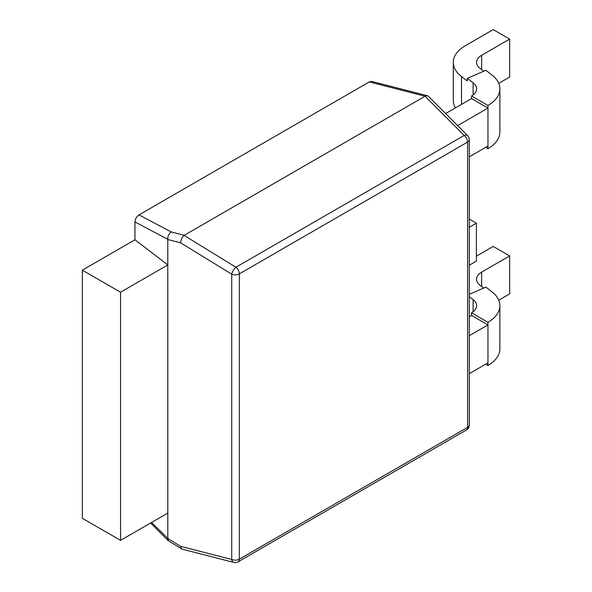 <?xml version="1.0" encoding="UTF-8"?>
<svg xmlns="http://www.w3.org/2000/svg" width="592" height="592" viewBox="0 0 592 592"><rect width="100%" height="100%" fill="white"/><g stroke="black" fill="none" stroke-linecap="round" stroke-linejoin="round"><path stroke-width="0.89" d="M469.286 294.328L485.869 287.113L491.678 291.567A40.678 23.488 180 0 1 499.87 305.701A40.678 23.488 180 0 1 487.956 322.307L487.956 324.912L471.521 315.425L471.521 312.813L487.956 322.307M469.286 335.694L487.956 324.912L487.956 365.479A40.678 23.488 0 0 0 499.87 348.873L499.87 305.701M469.286 296.703L473.119 299.641A17.434 10.064 180 0 1 476.627 305.701A17.434 10.064 180 0 1 471.521 312.813M483.694 288.06L480.053 285.27A17.434 10.064 180 0 1 476.545 279.209A17.434 10.064 180 0 1 481.651 272.098L509.668 255.922L493.232 246.435L476.382 256.158M485.699 364.176L487.956 365.479M487.956 362.874L469.286 373.656M471.521 315.425L469.286 316.72M498.738 300.188L509.668 293.876L509.668 255.922M469.286 227.276L476.382 223.184L476.382 261.139L469.286 265.238M476.382 223.184L469.286 219.084M151.589 522.44L167.802 538.468L167.788 239.301L134.954 221.926L134.954 239.767L167.802 264.935L120.546 292.211L82.332 270.152L134.954 239.767M467.591 135.612A5.809 3.152 135.1 0 0 464.187 135.45A5.809 3.352 -120 0 1 467.584 142.087L239.323 273.867L239.323 559.144L467.584 427.357L467.584 142.087A5.809 3.352 0 0 0 469.286 139.712A5.809 5.809 0 0 0 467.591 135.612L428.349 96.244L427.454 95.741L425.078 96.23L184.053 235.401C181.981 237.348 180.849 239.819 180.634 242.831L167.802 239.538M184.053 235.401L235.927 267.236L464.187 135.45L425.078 96.23L369.312 81.918L139.009 214.889L171.236 231.946C168.824 233.67 167.669 236.119 167.788 239.301M134.954 221.926C135.205 218.936 136.552 216.591 139.009 214.889M369.312 81.918L371.687 81.43L427.454 95.741M167.788 538.69L168.454 540.859L182.047 549.132L233.773 562.4A5.809 5.809 0 0 0 238.125 561.801A5.809 3.352 -120 0 0 239.323 559.144A5.809 3.352 0 0 1 231.716 559.447A5.809 3.389 104.4 0 0 233.773 562.4M167.802 538.468L180.634 546.349L181.663 548.969M180.634 546.349L231.716 559.447L231.716 274.177A5.809 3.352 180 0 0 239.323 273.867A5.809 3.352 -120 0 0 235.927 267.236A5.809 2.235 121.5 0 0 231.716 274.177L180.634 242.831M167.802 513.079L120.546 540.363L82.332 518.296L82.332 270.152M120.546 540.363L120.546 292.211M483.694 71.225L480.053 68.435A17.434 10.064 180 0 1 476.545 62.382A17.434 10.064 180 0 1 481.651 55.263L509.668 39.087L493.232 29.6L465.216 45.776A40.678 23.488 0 0 0 453.302 62.382A40.678 23.488 0 0 0 461.494 76.516L467.303 80.971L467.303 78.359L485.869 70.285L491.678 74.733A40.678 23.488 180 0 1 499.87 88.867A40.678 23.488 180 0 1 487.956 105.472L487.956 108.084L471.521 98.598L471.521 95.985L487.956 105.472M457.616 125.6L487.956 108.084L487.956 148.651A40.678 23.488 0 0 0 499.87 132.046L499.87 88.867M467.303 78.359L473.119 82.813A17.434 10.064 180 0 1 476.627 88.867A17.434 10.064 180 0 1 471.521 95.985M485.699 147.349L487.956 148.651M487.956 146.039L469.286 156.821M471.521 98.598L445.606 113.56M453.302 62.382L453.302 100.337A40.678 23.488 0 0 0 455.455 107.87M498.738 83.361L509.668 77.049L509.668 39.087M473.119 311.755L473.119 299.641M481.651 272.098L481.651 286.491M171.236 231.946L184.238 235.276M469.286 424.989A5.809 3.352 180 0 1 467.584 427.357A5.809 3.352 -120 0 1 466.378 430.021A5.809 5.809 0 0 0 469.286 424.989L469.286 139.712M473.119 94.927L473.119 82.813M461.494 104.384L461.494 76.516M481.651 55.263L481.651 69.664M168.217 540.674L150.605 523.01M466.378 430.021L238.125 561.801"/></g></svg>
